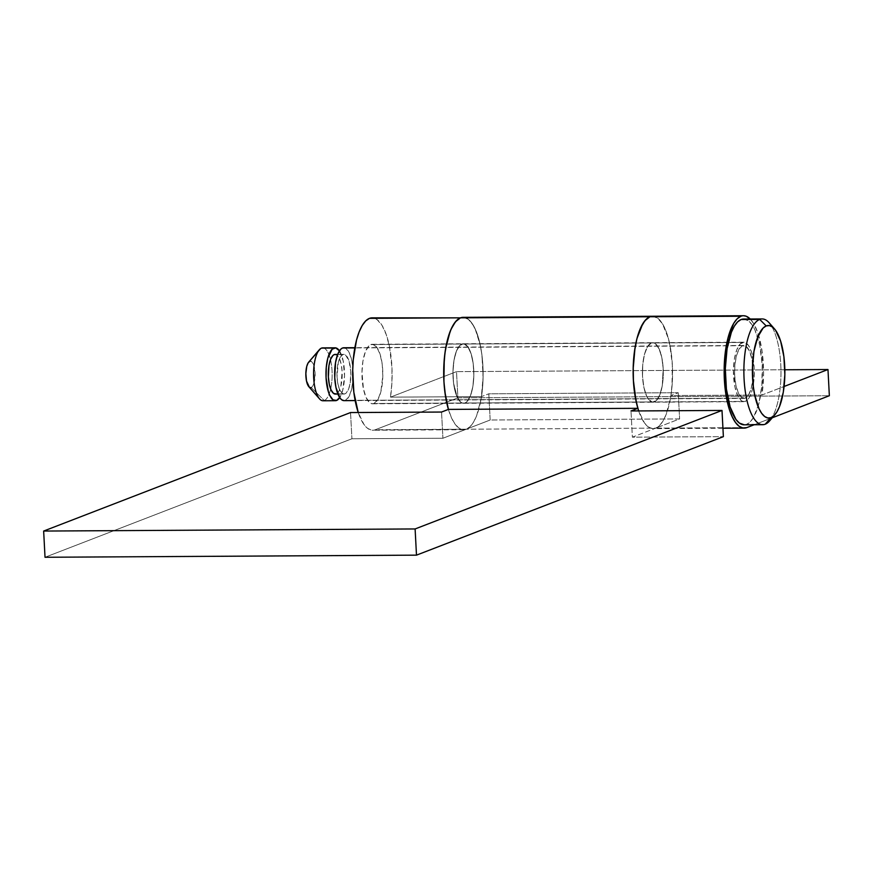 <?xml version="1.0" encoding="UTF-8"?>
<svg xmlns="http://www.w3.org/2000/svg" width="873" height="873" viewBox="0 0 873 873"><rect width="100%" height="100%" fill="white"/><g stroke="black" fill="none" stroke-linecap="round" stroke-linejoin="round"><path stroke-width="0.65" stroke-dasharray="4.37 3.27" d="M744.156 424.813A52.893 18.551 89.7 0 0 746.601 424.343L765.174 424.234L744.243 424.813M742.486 345.719L354.809 347.923L742.486 345.719A26.441 9.276 -90.3 0 1 743.709 345.49A26.441 9.276 -90.3 0 1 753.104 370.13A26.441 9.276 -90.3 0 1 745.236 398.132A26.441 9.276 -90.3 0 1 744.014 398.372A26.441 9.276 -90.3 0 1 734.619 373.731A26.441 9.276 -90.3 0 1 742.486 345.719L739.082 349.069L736.397 355.9L734.859 365.176L734.684 375.477L735.906 385.233L738.34 392.97L741.614 397.499L745.236 398.132L345.293 400.412L745.236 398.132L748.641 394.782L751.315 387.95L752.864 378.686L753.039 368.384L751.806 358.628L749.372 350.891L746.099 346.363L742.486 345.719M344.071 400.652A26.441 9.276 89.7 0 0 345.293 400.412L343.471 400.598M342.882 354.547L337.6 354.58L342.882 354.547A19.839 6.962 -90.3 0 1 343.809 354.373A19.839 6.962 -90.3 0 1 350.848 372.858A19.839 6.962 -90.3 0 1 344.944 393.854A19.839 6.962 -90.3 0 1 344.027 394.039A19.839 6.962 -90.3 0 1 336.978 375.554A19.839 6.962 -90.3 0 1 342.882 354.547L340.328 357.068L338.32 362.186L337.033 376.863L337.949 384.185L339.783 389.98L342.238 393.385L344.944 393.854L336.28 393.909L344.944 393.854L346.265 392.959L348.6 389.074L350.215 382.92L350.793 371.549L349.069 361.073L345.599 355.027L342.882 354.547M335.363 394.083A19.839 6.962 89.7 0 0 336.28 393.909L334.916 394.05M324.243 400.532L336.618 400.456L324.243 400.532L311.17 387.503L324.243 400.532A26.441 9.276 89.7 0 0 330.66 388.976A26.441 9.276 -90.3 0 1 324.243 400.532A26.441 9.276 89.7 0 1 323.021 400.772M308.813 386.663A13.226 4.638 89.7 0 0 311.17 387.503A13.226 4.638 89.7 0 0 315.077 372.618A13.226 4.638 89.7 0 0 309.795 361.291L321.493 348.12L309.795 361.291A13.226 4.638 89.7 0 0 308.682 362.142M310.264 387.59L308.507 386.27M308.093 362.972L308.922 361.891M309.795 361.291L311.606 361.608L313.243 363.877L315.077 372.618L314.215 382.407L312.872 385.822L311.17 387.503M323.938 348.109A26.441 9.276 -90.3 0 1 330.496 359.578A26.441 9.276 -90.3 0 1 330.66 388.976A26.441 9.276 89.7 0 0 330.496 359.578A26.441 9.276 89.7 0 0 322.715 347.88M339.455 350.848A26.441 9.276 -90.3 0 1 344.529 374.201A26.441 9.276 -90.3 0 1 339.717 397.608L342.707 390.275L344.519 375.892L343.198 360.953L339.204 350.499M334.217 354.602L336.934 355.082L339.39 358.476L341.212 364.281L342.129 371.592L340.841 386.27L338.833 391.399L336.28 393.909A19.839 6.962 89.7 0 0 342.183 372.902A19.839 6.962 89.7 0 0 335.134 354.416M343.809 347.76L346.155 348.633L349.429 353.172L351.863 360.898L353.096 370.665L352.921 380.955L351.372 390.231L348.698 397.062L345.293 400.412A26.441 9.276 89.7 0 0 353.161 372.4A26.441 9.276 89.7 0 0 343.766 347.76M743.632 319.038L748.347 320.795L751.773 324.418L754.894 329.863L759.761 345.326L762.205 364.849L761.867 385.44L758.779 403.981L753.421 417.643L750.136 421.954L746.601 424.343A52.893 18.551 89.7 0 0 762.347 368.33A52.893 18.551 89.7 0 0 743.556 319.038M771.787 326.524A52.893 18.551 -90.3 0 1 772.299 417.01M769.659 420.819A52.893 18.551 89.7 0 0 780.986 371.723A52.893 18.551 89.7 0 0 769.102 322.748M464.949 403.01A29.747 10.432 89.7 0 0 473.81 371.494A29.747 10.432 89.7 0 0 463.236 343.776A29.747 10.432 89.7 0 0 461.861 344.038L651.302 342.969A29.747 10.432 -90.3 0 1 652.677 342.696A29.747 10.432 -90.3 0 1 663.251 370.425A29.747 10.432 -90.3 0 1 654.401 401.929L464.949 403.01L654.401 401.929A29.747 10.432 -90.3 0 1 653.015 402.202A29.747 10.432 -90.3 0 1 642.452 374.473A29.747 10.432 -90.3 0 1 651.302 342.969L461.861 344.038A29.747 10.432 89.7 0 0 453 375.554A29.747 10.432 89.7 0 0 463.574 403.271A29.747 10.432 89.7 0 0 464.949 403.01L462.908 403.217L460.879 402.289L457.201 397.193L453.578 383.182L452.978 371.68L453.96 360.462L456.383 351.23L459.875 345.392L463.901 343.831L467.852 346.799L471.125 353.827L473.221 363.866L473.832 375.368L472.85 386.586L470.427 395.829L466.935 401.667L464.949 403.01L373.939 403.522A29.747 10.432 89.7 0 0 382.8 372.018A29.747 10.432 89.7 0 0 372.225 344.289A29.747 10.432 89.7 0 0 370.85 344.562L461.861 344.038A29.747 10.432 -90.3 0 1 463.236 343.776A29.747 10.432 -90.3 0 1 473.81 371.494A29.747 10.432 -90.3 0 1 464.949 403.01A29.747 10.432 -90.3 0 1 463.574 403.271A29.747 10.432 -90.3 0 1 453 375.554A29.747 10.432 -90.3 0 1 461.861 344.038L370.85 344.562A29.747 10.432 89.7 0 0 361.989 376.067A29.747 10.432 89.7 0 0 372.564 403.795A29.747 10.432 89.7 0 0 373.939 403.522L464.949 403.01L466.935 401.667L470.427 395.829L472.85 386.586L473.832 375.368L473.221 363.866L471.125 353.827L467.852 346.799L463.901 343.831L459.875 345.392L456.383 351.23L453.96 360.462L452.978 371.68L453.578 383.182L457.201 397.193L460.879 402.289L462.908 403.217L464.949 403.01M652.546 316.255L657.74 318.209L662.585 323.981L668.489 338.855L671.097 351.874L672.417 366.354L672.363 381.261L670.933 395.545L678.245 392.719L670.933 395.545L761.943 395.022L784.096 386.477L761.943 395.022L763.569 373.306L762.096 351.361L757.764 332.657L753.595 323.468L750.223 319.005A56.199 19.708 -90.3 0 1 761.943 395.022L670.933 395.545A56.199 19.708 89.7 0 0 652.535 316.255A56.199 19.708 -90.3 0 1 672.494 368.613A56.199 19.708 -90.3 0 1 655.765 428.13L466.324 429.21A56.199 19.708 89.7 0 0 483.053 369.694A56.199 19.708 89.7 0 0 463.083 317.336A56.199 19.708 -90.3 0 1 481.492 396.615L390.482 397.139A56.199 19.708 89.7 0 0 372.073 317.848M350.542 412.558L351.917 438.759L45.025 557.269L351.917 438.759L442.927 438.246L351.917 438.759L350.542 412.558M652.611 316.255L657.62 318.121L661.254 321.962L664.571 327.746L667.441 335.254L669.744 344.18L672.352 364.914L671.981 386.804L670.682 397.128L666.11 414.566L663.011 421.015L659.519 425.598L655.765 428.13L632.368 437.166L631.004 410.965L632.368 437.166L723.379 436.653L632.368 437.166L655.765 428.13L466.324 429.21L442.927 438.246L466.324 429.21L470.067 426.679L473.559 422.096L476.658 415.646L481.241 398.208L483.096 377.005L481.961 355.278L480.303 345.261L475.13 328.826L471.813 323.043L468.168 319.191L463.17 317.325M651.302 342.969L647.471 346.734L644.46 354.416L642.724 364.849L642.528 376.438L643.903 387.416L646.642 396.113L648.399 399.179L652.349 402.137L656.376 400.587L659.868 394.749L662.291 385.517L663.174 368.461L661.799 357.483L659.06 348.785L655.372 343.689L653.353 342.751L651.302 342.969L742.312 342.445A29.747 10.432 -90.3 0 1 743.687 342.183A29.747 10.432 -90.3 0 1 754.261 369.901A29.747 10.432 -90.3 0 1 745.4 401.416L654.401 401.929A29.747 10.432 89.7 0 0 663.251 370.425A29.747 10.432 89.7 0 0 652.677 342.696A29.747 10.432 89.7 0 0 651.302 342.969A29.747 10.432 89.7 0 0 642.452 374.473A29.747 10.432 89.7 0 0 653.015 402.202A29.747 10.432 89.7 0 0 654.401 401.929L745.4 401.416L749.241 397.641L752.253 389.958L753.988 379.526L754.185 367.948L751.588 352.234L748.314 345.206L744.353 342.238L740.326 343.787L736.845 349.626L734.422 358.868L733.429 370.087L734.913 386.892L737.652 395.589L741.341 400.696L743.36 401.624L745.4 401.416A29.747 10.432 -90.3 0 1 744.025 401.678A29.747 10.432 -90.3 0 1 733.462 373.96A29.747 10.432 -90.3 0 1 742.312 342.445L651.302 342.969L653.353 342.751L655.372 343.689L659.06 348.785L661.799 357.483L663.174 368.461L662.291 385.517L659.868 394.749L656.376 400.587L652.349 402.137L648.399 399.179L646.642 396.113L643.903 387.416L642.528 376.438L642.724 364.849L644.46 354.416L647.471 346.734L651.302 342.969M441.552 412.045L442.927 438.246L441.552 412.045M462.996 317.336L465.713 317.816L470.787 321.722L475.327 329.263L479.037 339.924L481.645 352.954L482.965 367.435L482.911 382.341L481.492 396.615L488.804 393.799L678.245 392.719L488.804 393.799L490.179 420L466.324 429.21A56.199 19.708 -90.3 0 1 463.727 429.723A56.199 19.708 -90.3 0 1 448.406 409.393L451.679 418.222L454.997 424.005L458.641 427.857L462.461 429.614L466.324 429.21L490.179 420L679.62 418.92L655.765 428.13L746.775 427.617L655.765 428.13L679.62 418.92L490.179 420L488.804 393.799L481.492 396.615L390.482 397.139L456.514 371.636L457.889 397.848L375.314 429.734L466.324 429.21L371.451 430.127L367.631 428.37L363.986 424.529L358.225 412.514A56.199 19.708 89.7 0 0 372.716 430.236A56.199 19.708 89.7 0 0 375.314 429.734L457.889 397.848L829.35 395.731L457.889 397.848L456.514 371.636L784.827 369.77L456.514 371.636L390.482 397.139L391.912 382.854L391.966 367.948L389.489 346.723L386.303 334.763L382.134 325.585L377.278 319.802L372.094 317.848M373.939 403.522L377.769 399.758L380.792 392.075L382.821 375.881L382.221 364.379L380.115 354.351L376.841 347.312L372.891 344.355L368.864 345.904L365.372 351.743L362.95 360.975L361.968 372.204L363.452 389.009L366.191 397.706L369.868 402.802L371.898 403.741L373.939 403.522M772.278 417.774L754.174 424.758L772.278 417.774M638.676 410.921A56.199 19.708 89.7 0 0 653.168 428.643A56.199 19.708 89.7 0 0 655.765 428.13L651.913 428.534L648.082 426.777L644.449 422.936L638.676 410.921M678.245 392.719L679.62 418.92L678.245 392.719M744.014 398.372L355.158 400.587M344.027 394.039L337.895 394.072M343.809 354.373L337.665 354.405M743.709 345.49L354.853 347.694M372.225 344.289L743.687 342.183M372.564 403.795L744.025 401.678M463.727 429.723L372.716 430.236M722.942 428.239L653.168 428.643"/><path stroke-width="1.31" d="M772.299 417.01A52.893 18.551 -90.3 0 1 765.174 424.234L771.023 417.654A46.28 16.238 -90.3 0 1 752.57 377.987A46.28 16.238 -90.3 0 1 766.221 325.924L759.685 319.409A52.893 18.551 89.7 0 0 744.08 378.904A52.893 18.551 89.7 0 0 765.174 424.234A52.893 18.551 -90.3 0 1 762.729 424.714A52.893 18.551 -90.3 0 1 743.938 375.423A52.893 18.551 -90.3 0 1 759.685 319.409L741.112 319.518A52.893 18.551 89.7 0 0 725.365 375.532A52.893 18.551 89.7 0 0 744.156 424.813L762.729 424.714M344.104 400.652L341.67 399.769L339.957 397.957L335.963 387.503L334.741 377.747L335.527 362.59L337.676 354.383L340.776 349.189L342.543 348L354.809 347.923L342.543 348A26.441 9.276 89.7 0 0 334.675 376.001A26.441 9.276 89.7 0 0 344.071 400.652L355.158 400.587M336.28 393.909L333.562 393.428L331.107 390.035L329.285 384.229L328.368 376.907L328.957 365.547L330.572 359.392L332.897 355.497L334.217 354.602L337.6 354.58L334.217 354.602A19.839 6.962 89.7 0 0 328.313 375.608A19.839 6.962 89.7 0 0 335.363 394.083L337.895 394.072M324.243 400.532A26.441 9.276 -90.3 0 1 319.529 398.863A26.441 9.276 -90.3 0 1 313.593 374.375A26.441 9.276 -90.3 0 1 319.256 349.822A26.441 9.276 -90.3 0 1 321.493 348.12L333.879 348.043L321.493 348.12A26.441 9.276 89.7 0 0 313.625 376.121A26.441 9.276 89.7 0 0 323.021 400.772L335.396 400.696A26.441 9.276 -90.3 0 1 326 376.056A26.441 9.276 -90.3 0 1 333.879 348.043A26.441 9.276 -90.3 0 1 335.101 347.814A26.441 9.276 -90.3 0 1 339.455 350.848L335.69 347.858L332.111 349.244L327.79 358.225L326.251 367.5L326.076 377.802L328.379 391.759L329.732 395.294L333.006 399.823L336.618 400.456A26.441 9.276 -90.3 0 1 335.396 400.696M319.256 349.822L308.682 362.142A13.226 4.638 89.7 0 0 305.845 374.419A13.226 4.638 89.7 0 0 308.813 386.663L319.529 398.863M311.17 387.503L310.264 387.59M309.369 387.176L306.51 381.043L305.856 373.579L306.75 366.387L308.093 362.972L309.795 361.291M335.101 347.814L322.715 347.88A26.441 9.276 89.7 0 0 321.493 348.12A26.441 9.276 -90.3 0 1 323.938 348.109M339.717 397.608A26.441 9.276 -90.3 0 1 336.618 400.456L340.034 397.106M337.665 354.405L335.134 354.416A19.839 6.962 89.7 0 0 334.217 354.602L335.581 354.46M354.853 347.694L343.766 347.76A26.441 9.276 89.7 0 0 342.543 348L344.355 347.814M744.243 424.813L739.376 423.067L735.95 419.444L730.123 406.938L726.401 389.107L725.321 368.657L727.078 348.698L731.378 332.286L734.302 326.218L737.587 321.908L741.112 319.518L743.632 319.038M762.129 318.94L743.556 319.038A52.893 18.551 89.7 0 0 741.112 319.518L759.685 319.409A52.893 18.551 -90.3 0 1 762.129 318.94A52.893 18.551 -90.3 0 1 771.787 326.524M765.174 424.234A52.893 18.551 89.7 0 0 769.659 420.819L774.951 414.664A46.28 16.238 -90.3 0 1 771.023 417.654L765.174 424.234M774.46 328.848L769.102 322.748A52.893 18.551 89.7 0 0 759.685 319.409L766.221 325.924A46.28 16.238 -90.3 0 1 774.46 328.848A46.28 16.238 -90.3 0 1 784.86 371.691A46.28 16.238 -90.3 0 1 774.951 414.664M771.023 417.654L774.111 415.559L776.992 411.783L779.545 406.48L783.31 392.108L784.838 374.659L783.899 356.762L780.637 341.157L775.54 330.212L772.55 327.048L769.397 325.596L766.221 325.924L763.133 328.019L757.709 337.098L753.934 351.47L752.406 368.919L753.344 386.815L754.709 395.065L758.964 408.597L761.703 413.366L764.704 416.53L767.847 417.981L771.023 417.654M463.17 317.325L460.486 317.837A56.199 19.708 -90.3 0 1 463.083 317.336A56.199 19.708 89.7 0 0 460.486 317.837A56.199 19.708 89.7 0 0 444.935 353.096A56.199 19.708 89.7 0 0 448.406 409.393L637.857 408.313A56.199 19.708 -90.3 0 1 634.387 352.015A56.199 19.708 -90.3 0 1 649.927 316.757A56.199 19.708 -90.3 0 1 652.535 316.255A56.199 19.708 89.7 0 0 649.927 316.757L460.486 317.837L652.611 316.255M372.094 317.848L369.475 318.35A56.199 19.708 89.7 0 0 353.729 355.246A56.199 19.708 89.7 0 0 358.225 412.514L353.849 392.293L352.703 370.567L353.27 359.687L356.544 339.99L359.141 331.926L362.24 325.476L365.732 320.893L369.475 318.35L460.486 317.837L456.743 320.38L453.251 324.952L450.141 331.402L445.568 348.851L444.27 359.174L443.91 381.054L444.848 391.77L448.406 409.393A56.199 19.708 -90.3 0 1 444.935 353.096A56.199 19.708 -90.3 0 1 460.486 317.837L372.073 317.848A56.199 19.708 89.7 0 0 369.475 318.35L460.486 317.837L455.466 321.777L450.992 329.361L447.402 340.044L444.935 353.096L443.779 367.577L443.986 382.483L445.568 396.757L448.406 409.393L441.552 412.045L350.542 412.558L43.65 531.057L415.111 528.951L43.65 531.057L45.025 557.269L416.486 555.152L45.025 557.269L43.65 531.057L350.542 412.558L441.552 412.045L448.406 409.393L637.857 408.313L631.004 410.965L722.004 410.441L723.379 436.653L416.486 555.152L415.111 528.951L722.004 410.441L415.111 528.951L416.486 555.152L723.379 436.653L722.004 410.441L631.004 410.965L637.857 408.313L635.02 395.676L633.438 381.403L633.22 366.507L634.387 352.015L636.854 338.975L640.444 328.281L644.907 320.697L649.927 316.757L740.937 316.244A56.199 19.708 -90.3 0 1 743.534 315.731A56.199 19.708 -90.3 0 1 750.223 319.005L746.175 316.222L743.556 315.731L649.927 316.757A56.199 19.708 89.7 0 0 634.18 353.641A56.199 19.708 89.7 0 0 638.676 410.921L635.959 400.718L633.351 379.973L633.154 368.963L635.02 347.77L636.995 338.397L642.692 323.883L646.184 319.3L649.927 316.757L652.546 316.255M784.096 386.477L827.975 369.53L829.35 395.731L772.278 417.774L829.35 395.731L827.975 369.53L784.096 386.477M754.174 424.758L746.775 427.617L742.923 428.021L739.093 426.264L735.459 422.412L732.141 416.628L729.271 409.131L725.31 390.176L724.164 368.45L724.732 357.57L728.006 337.873L733.702 323.359L737.194 318.776L740.937 316.244A56.199 19.708 -90.3 0 0 724.208 375.761A56.199 19.708 -90.3 0 0 744.178 428.119A56.199 19.708 -90.3 0 0 746.775 427.617L754.174 424.758M784.827 369.77L827.975 369.53L784.827 369.77M743.534 315.731L463.083 317.336M744.102 428.119L722.942 428.239"/></g></svg>
